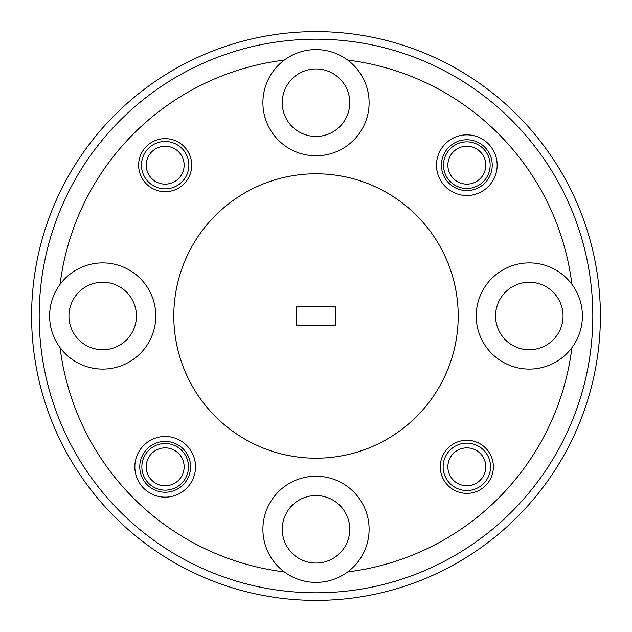 <?xml version="1.0" encoding="UTF-8"?>
<svg xmlns="http://www.w3.org/2000/svg" width="632" height="632" viewBox="0 0 632 632"><rect width="100%" height="100%" fill="white"/><g stroke="black" fill="none" stroke-linecap="round" stroke-linejoin="round"><path stroke-width="0.95" d="M165.173 485.787A18.96 18.96 0 0 0 184.133 466.827A18.96 18.96 0 0 0 165.173 447.867A18.96 18.96 0 0 0 146.213 466.827A18.96 18.96 0 0 0 165.173 485.787M466.827 485.787A18.96 18.96 0 0 0 485.787 466.827A18.96 18.96 0 0 0 466.827 447.867A18.96 18.96 0 0 0 447.867 466.827A18.96 18.96 0 0 0 466.827 485.787M466.827 443.127A23.7 23.7 0 0 1 490.527 466.827A23.7 23.7 0 0 1 466.827 490.527A23.7 23.7 0 0 1 443.127 466.827A23.7 23.7 0 0 1 466.827 443.127M466.827 184.133A18.96 18.96 0 0 0 485.787 165.173A18.96 18.96 0 0 0 466.827 146.213A18.96 18.96 0 0 0 447.867 165.173A18.96 18.96 0 0 0 466.827 184.133M165.173 184.133A18.96 18.96 0 0 0 184.133 165.173A18.96 18.96 0 0 0 165.173 146.213A18.96 18.96 0 0 0 146.213 165.173A18.96 18.96 0 0 0 165.173 184.133M165.173 141.473A23.7 23.7 0 0 1 188.873 165.173A23.7 23.7 0 0 1 165.173 188.873A23.7 23.7 0 0 1 141.473 165.173A23.7 23.7 0 0 1 165.173 141.473M316 592.816A276.816 276.816 0 0 0 592.816 316A276.816 276.816 0 0 0 316 39.184A276.816 276.816 0 0 0 39.184 316A276.816 276.816 0 0 0 316 592.816M316 31.6A284.4 284.4 0 0 1 600.4 316A284.4 284.4 0 0 1 316 600.4A284.4 284.4 0 0 1 31.6 316A284.4 284.4 0 0 1 316 31.6M195.509 466.827A30.336 30.336 0 0 0 165.173 436.491A30.336 30.336 0 0 0 134.837 466.827A30.336 30.336 0 0 0 165.173 497.163A30.336 30.336 0 0 0 195.509 466.827M190.58 466.827A25.406 25.406 0 0 0 165.173 441.42A25.406 25.406 0 0 0 139.767 466.827A25.406 25.406 0 0 0 165.173 492.233A25.406 25.406 0 0 0 190.58 466.827M497.163 165.173A30.336 30.336 0 0 0 466.827 134.837A30.336 30.336 0 0 0 436.491 165.173A30.336 30.336 0 0 0 466.827 195.509A30.336 30.336 0 0 0 497.163 165.173M492.233 165.173A25.406 25.406 0 0 0 466.827 139.767A25.406 25.406 0 0 0 441.42 165.173A25.406 25.406 0 0 0 466.827 190.58A25.406 25.406 0 0 0 492.233 165.173M493.371 466.827A26.544 26.544 0 0 0 466.827 440.283A26.544 26.544 0 0 0 440.283 466.827A26.544 26.544 0 0 0 466.827 493.371A26.544 26.544 0 0 0 493.371 466.827M191.717 165.173A26.544 26.544 0 0 0 165.173 138.629A26.544 26.544 0 0 0 138.629 165.173A26.544 26.544 0 0 0 165.173 191.717A26.544 26.544 0 0 0 191.717 165.173M349.749 529.3A33.749 33.749 0 0 0 316 495.551A33.749 33.749 0 0 0 282.251 529.3A33.749 33.749 0 0 0 316 563.049A33.749 33.749 0 0 0 349.749 529.3M347.679 571.905A53.088 53.088 0 0 0 316 476.212A53.088 53.088 0 0 0 284.321 571.905A53.088 53.088 0 0 0 347.679 571.905A257.856 257.856 0 0 0 571.905 347.679A53.088 53.088 0 0 0 512.615 265.598A53.088 53.088 0 0 0 512.615 366.402A53.088 53.088 0 0 0 571.905 347.679M563.049 316A33.749 33.749 0 0 0 529.3 282.251A33.749 33.749 0 0 0 495.551 316A33.749 33.749 0 0 0 529.3 349.749A33.749 33.749 0 0 0 563.049 316M349.749 102.7A33.749 33.749 0 0 0 316 68.951A33.749 33.749 0 0 0 282.251 102.7A33.749 33.749 0 0 0 316 136.449A33.749 33.749 0 0 0 349.749 102.7M284.321 60.095A53.088 53.088 0 0 0 316 155.788A53.088 53.088 0 0 0 347.679 60.095A53.088 53.088 0 0 0 284.321 60.095A257.856 257.856 0 0 0 60.095 284.321A53.088 53.088 0 0 0 60.095 347.679A257.856 257.856 0 0 0 284.321 571.905M136.449 316A33.749 33.749 0 0 0 102.7 282.251A33.749 33.749 0 0 0 68.951 316A33.749 33.749 0 0 0 102.7 349.749A33.749 33.749 0 0 0 136.449 316M60.095 347.679A53.088 53.088 0 0 0 155.788 316A53.088 53.088 0 0 0 60.095 284.321M316 458.2A142.2 142.2 0 0 0 458.2 316A142.2 142.2 0 0 0 316 173.8A142.2 142.2 0 0 0 173.8 316A142.2 142.2 0 0 0 316 458.2M188.494 466.827A23.321 23.321 0 0 0 165.173 443.506A23.321 23.321 0 0 0 141.852 466.827A23.321 23.321 0 0 0 165.173 490.148A23.321 23.321 0 0 0 188.494 466.827M490.148 165.173A23.321 23.321 0 0 0 466.827 141.852A23.321 23.321 0 0 0 443.506 165.173A23.321 23.321 0 0 0 466.827 188.494A23.321 23.321 0 0 0 490.148 165.173M571.905 284.321A257.856 257.856 0 0 0 347.679 60.095M335.339 325.67L335.339 306.33L296.661 306.33L296.661 325.67L335.339 325.67"/></g></svg>
